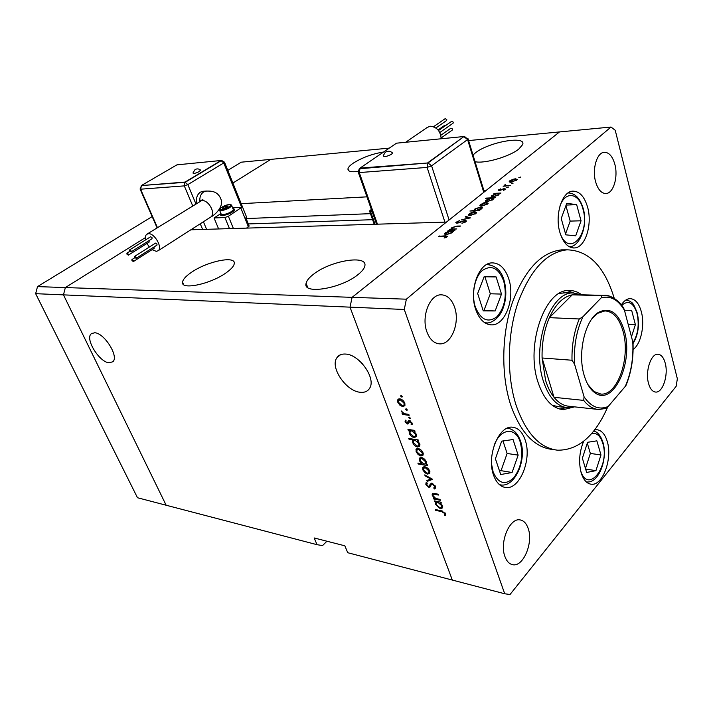 <?xml version="1.0" encoding="UTF-8"?>
<svg xmlns="http://www.w3.org/2000/svg" width="713" height="713" viewBox="0 0 713 713"><rect width="100%" height="100%" fill="white"/><g stroke="black" fill="none" stroke-linecap="round" stroke-linejoin="round"><path stroke-width="1.07" d="M326.928 541.22L322.57 545.579L317.053 544.696L166.147 505.232L63.466 294.87L65.355 287.562L145.39 237.634L65.355 287.562L37.504 286.617L152.163 216.583M389.28 148.117L270.833 159.373L232.901 183.045L270.833 159.373L241.226 162.19L227.812 170.38M483.877 190.487L486.23 190.362L559.5 131.932L352.097 297.339L65.355 287.562L63.466 294.87L166.147 505.232L137.484 497.736L35.65 293.676L37.504 286.617M190.852 229.791L446.436 222.099L352.097 297.339L350.012 307.151L35.65 293.676M362.774 364.129L358.826 360.297M313.693 274.086C309.255 277.446 306.733 280.512 306.109 283.311C302.285 294.861 340.903 288.765 357.899 274.701C361.803 271.626 364.085 268.819 364.735 266.288C368.55 254.381 330.841 260.477 313.693 274.086M191.369 272.384C185.852 276.154 182.911 279.416 182.546 282.17C180.737 290.36 210.487 284.157 226.048 272.865C231.119 269.282 233.855 266.216 234.256 263.658C236.039 255.29 207.037 261.359 191.369 272.384M383.567 152.021C372.462 153.794 362.373 157.493 353.318 163.117C350.136 165.273 348.354 167.154 347.971 168.749C347.659 171.37 351.046 172.27 358.113 171.459M475.054 161.682C483.993 164.008 509.572 156.691 518.788 149.079L522.611 144.641C526.773 135.238 488.886 142.021 475.571 152.742L473.004 154.988M94.651 332.766L91.317 333.72C84.713 338.622 99.33 362.329 109.151 362.792L112.806 361.758C119.276 356.812 104.339 332.846 94.651 332.766M345.573 354.058C341.616 353.791 338.72 355.021 336.875 357.766C329.789 367.275 346.135 391.312 360.243 392.275C364.628 392.72 367.774 391.348 369.69 388.157C376.268 378.407 359.361 354.423 345.573 354.058M468.584 140.577L611.014 127.039L406.374 299.184L352.097 297.339L350.012 307.151L452.318 580.061L347.739 552.718L344.851 545.81L314.157 537.95L317.053 544.696M241.19 203.668L366.937 196.841M246.627 218.543L370.466 213.659M552.21 405.234L558.217 406.668M581.683 294.799C577.726 291.813 573.51 290.378 569.027 290.485C545.097 288.908 525.276 344.851 537.985 382.15C543.769 399.36 552.227 408.522 563.359 409.654L574.571 406.856M559.75 409.057L566.416 407.595M614.25 298.328C604.535 266.555 588.795 250.397 567.04 249.826C546.684 252.152 530.312 269.79 517.941 302.74C507.184 334.495 506.488 375.323 516.114 405.26C525.829 433.032 539.625 448.005 557.495 450.188C578.19 450.447 594.918 436.053 607.69 407.034M565.044 249.844L561.577 249.862C541.167 252.179 524.768 269.746 512.38 302.553C501.613 334.165 500.927 374.815 510.579 404.627C520.321 432.292 534.153 447.22 552.076 449.413L554.518 449.76M475.642 309.282C479.225 319.335 484.528 324.531 491.551 324.87C505.303 325.52 515.294 298.284 508.806 279.024C505.232 268.391 499.679 262.999 492.13 262.865C478.806 262.625 468.815 290.093 475.642 309.282M559.892 232.42C563.136 242.732 567.949 247.91 574.33 247.955C585.239 247.857 592.663 224.533 587.592 207.153C584.393 196.396 579.402 191.066 572.637 191.146C562.004 191.503 554.571 215.085 559.892 232.42M633.117 349.459C640.889 344.29 645.015 325.128 641.352 311.813C638.973 303.31 635.203 298.916 630.042 298.64C626.852 298.774 623.946 300.859 621.317 304.888M583.662 441.276C579.304 451.89 578.493 462.461 581.22 472.995C583.403 479.778 586.692 483.521 591.077 484.198C602.574 486.346 612.77 458.646 607.226 441.383C605.043 434.208 601.612 430.322 596.933 429.716L594.66 429.886M493.556 475.143C496.23 482.523 500.196 486.64 505.455 487.487C519.617 490.179 532.148 459.359 525.223 440.153C522.54 432.256 518.351 427.952 512.656 427.23C498.94 424.912 486.266 455.928 493.556 475.143M665.238 363.184C668.58 375.056 662.76 392.908 655.675 392.07C652.457 391.74 650.069 388.835 648.509 383.344C645.042 371.455 650.924 353.479 657.894 354.245C661.236 354.539 663.687 357.516 665.238 363.184M454.582 307.196C460.188 322.517 451.481 344.62 439.841 343.871C434.119 343.532 429.805 339.531 426.891 331.848C421.062 316.59 429.752 294.371 441.097 294.808C447.167 295.013 451.668 299.139 454.582 307.196M595.569 181.628C597.94 189.631 601.46 193.588 606.148 193.508C613.492 193.178 618.305 176.913 614.882 164.436C612.538 156.209 608.929 152.163 604.054 152.306C596.834 152.76 592.022 169.168 595.569 181.628M504.902 556.479C506.622 561.193 509.171 563.921 512.549 564.66C523.146 567.432 533.574 542.753 528.173 528.422C526.444 523.449 523.779 520.615 520.187 519.929C509.857 517.344 499.287 542.121 504.902 556.479M440.028 499.43L440.34 500.285L433.664 498.957L433.352 498.111L434.547 498.351L432.265 495.464L432.158 494.02L434.68 493.53L438.103 494.189L438.415 495.045L433.78 494.234L433.023 494.67L433.13 495.767L435.768 498.467L440.028 499.43M431.98 483.218L435.474 486.426L435.572 488.004L434.529 488.958L433.771 488.057L434.529 486.248L432.283 484.074L431.508 484.252L430.019 487.032L428.834 487.309L425.848 484.555L426.445 482.3L427.283 483.182L426.811 484.831L428.477 486.444L431.98 483.218M432.639 479.314L427.176 481.409L426.829 480.482L430.839 479.038L425.108 475.821L424.761 474.885L432.639 479.314M427.613 474.127L424.886 472.737L422.791 469.849L422.898 467.354L424.912 466.792C427.114 467.371 428.718 468.798 429.725 471.07L429.877 473.156L427.613 474.127L429.449 472.095M420.946 456.008L418.21 454.636L416.089 451.721L416.178 449.172L418.201 448.557C420.403 449.11 422.016 450.545 423.041 452.853L423.183 455.037L420.946 456.008L422.738 453.994M409.529 430.509L408.291 430.322L407.952 429.431L414.69 430.394L415.019 431.303L413.852 431.133L416.24 434.315L416.339 436.614L414.128 437.604C411.927 437.042 410.305 435.598 409.262 433.263L409.128 431.044L410.287 429.761M402.337 396.437L401.882 397.203L400.777 395.697L402.337 396.437M504.715 593.769L452.318 580.061L350.012 307.151L404.271 309.478L504.715 593.769L510.027 594.499L676.156 386.303L677.35 378.772L615.23 130.274L611.014 127.039M402.756 406.642L399.993 405.314L397.827 402.328L397.729 399.868L399.895 398.87C402.114 399.351 403.754 400.786 404.815 403.184L404.922 405.644L402.756 406.642L404.44 404.645M407.23 409.779L406.775 410.528L405.67 409.039L407.23 409.779M408.825 414.413L409.155 415.331L402.417 414.44L402.079 413.531L403.068 413.656L401.223 410.938L404.173 413.647L408.825 414.413M410.26 418.023L409.797 418.763L408.701 417.283L410.26 418.023M407.506 423.994L405.055 421.891L405.314 420.135L406.116 420.822L405.884 421.998L407.141 423.085L408.415 420.759L409.333 420.554L412.087 422.996L412.141 424.69L411.098 424.288L411.267 422.925L409.699 421.472L408.415 423.798L407.506 423.994L408.861 422.684M413.077 439.983L409.093 439.368L408.763 438.486L418.183 439.912L418.504 440.803L417.337 440.625L419.716 443.798L419.823 446.044L417.604 447.033C415.403 446.463 413.781 445.01 412.747 442.693L412.649 440.563L413.825 439.253M426.044 464.528L427.292 464.742L427.613 465.616L418.228 464.003L417.898 463.129L421.802 463.798L419.396 460.669L419.28 458.495L421.499 457.523C423.709 458.111 425.322 459.564 426.347 461.872L426.258 464.306M435.919 501.979L434.689 501.738L434.377 500.891L441.053 502.228L441.365 503.075L440.206 502.843L442.515 505.918L442.657 507.834L440.349 508.788L435.598 504.492L435.438 502.612L436.534 501.319M444.502 513.405L441.668 511.613L435.625 510.365L435.322 509.528L441.454 510.793L445.456 513.645L445.233 515.677L444.342 515.036L445.037 512.816M456.837 228.926L449.511 229.568L451.311 229.06L451.801 227.625L456.988 226.092L460.429 226.003L459.849 226.476L455.072 226.654L452.024 228.294L452.675 228.953L456.837 228.926M465.277 220.29L466.525 221.012L465.945 221.707L461.971 223.356L465.001 221.734L465.429 221.199L464.689 220.763L458.628 222.848L456.873 223.178L455.803 222.599L459.591 220.531L457.202 221.984L456.855 222.394L457.416 222.714L465.277 220.29L465.776 221.841M470.411 217.893L461.48 219.898L468.53 217.991L465.188 216.904L465.812 216.404L470.411 217.893M470.072 215.567L468.245 214.622L471.828 212.305L474.831 211.708L476.667 212.626L475.928 213.499L470.072 215.567M481.694 206.146L479.849 205.237L483.361 202.982L486.346 202.376L488.191 203.267L487.487 204.105L481.694 206.146M495.009 193.749L493.788 193.811L494.323 193.375L500.989 193.036L499.296 193.526L498.788 194.916L493.013 196.948L491.212 196.057L495.098 194.025M520.481 177.279L518.832 177.528L520.481 177.279M511.105 182.314L509.225 181.494L512.54 179.391L515.472 178.776L517.362 179.587L511.105 182.314M513.004 183.357L511.346 183.606L513.004 183.357M510.312 185.46L503.128 186.262L504.635 185.781L504.314 185.335L505.267 184.622L505.874 185.638L510.312 185.46M508.36 187.136L506.693 187.385L508.36 187.136M499.305 190.576L498.334 190.166L500.713 188.838L499.323 189.925L499.804 190.148L503.574 188.776L505.847 189.034L503.325 190.531L504.857 189.275L504.314 188.99L499.305 190.576M489.359 198.366L485.393 198.553L485.936 198.116L495.294 197.67L493.592 198.161L493.057 199.569L487.255 201.619L485.464 200.709L489.439 198.633M478.619 210.255L479.867 210.21L479.305 210.665L469.912 211.03L474.368 210.424L474.903 208.971L480.74 206.913L482.532 207.857L478.753 210.683M448.816 231.101L447.568 231.128L448.165 230.656L454.903 230.495L453.147 231.003L452.47 232.572L446.418 234.693L444.698 233.677L445.5 232.705L448.914 231.404M446.222 236.983L444.76 236.279L438.647 236.395L445.456 235.789L447.666 236.377L444.101 238.053L446.222 236.983L446.391 237.491M406.374 299.184L404.271 309.478M573.707 292.972L567.298 290.619M565.552 292.785L559.357 293.382M520.33 177.385L520.196 176.94M510.312 182.314L509.848 180.746M514.964 179.195L510.196 181.254L511.631 181.895L515.9 180.38L516.381 179.81L514.964 179.195M512.861 183.455L512.727 183.009M504.929 186.164L504.59 185.006M506.016 186.102L505.874 185.638M508.217 187.234L508.084 186.779M498.895 190.576L498.663 189.783M505.152 189.711L504.804 188.562M492.416 196.948L491.89 195.246M497.121 193.642L492.193 195.834L493.556 196.512L497.977 194.943L498.503 194.301L497.121 193.642M498.111 195.389L497.977 194.943M486.694 201.619L486.159 199.881M491.417 198.267L486.444 200.487L487.808 201.173L492.255 199.595L492.79 198.936L491.417 198.267M492.389 200.041L492.255 199.595M481.097 206.146L480.553 204.408M486.489 202.849L486.346 202.376M485.803 202.822L480.856 204.987L482.255 205.692L486.658 204.141L487.193 203.499L485.803 202.822M486.792 204.586L486.658 204.141M480.892 207.403L480.74 206.913M476.489 210.344L481.542 208.071L480.179 207.367L475.705 208.954L475.134 209.64L476.623 210.772M481.123 209.194L480.99 208.749M474.992 212.198L474.831 211.708M474.279 212.162L469.261 214.372L470.642 215.103L475.099 213.535L475.651 212.857L474.279 212.162M475.241 213.989L475.099 213.535M466.052 217.18L465.812 216.404M465.161 222.233L465.001 221.734M456.721 223.178L456.329 221.966M450.251 229.55L450.099 229.087M451.454 229.515L451.115 228.454M452.844 229.488L452.675 228.953M448.308 231.11L448.165 230.656M453.299 231.493L453.147 231.003M445.723 233.401L445.5 232.705M450.946 231.057L445.705 233.454L447.024 234.212L451.659 232.572L452.283 231.796L450.946 231.057M451.81 233.044L451.659 232.572M439.395 236.377L439.244 235.914M445.803 237.786L445.652 237.34M402.399 396.722L401.882 397.203M401.535 395.563L400.786 396.25M400.492 404.85L399.993 405.314M398.46 401.731L397.827 402.328M399.645 399.583L399.583 398.843M398.442 399.093L397.881 399.619M400.243 399.797L398.612 400.546L398.647 402.435L402.426 405.724L404.048 405.011L403.986 403.086L400.243 399.797L400.947 399.137M404.547 402.551L403.986 403.086M407.292 410.037L406.775 410.528M406.41 408.897L405.688 409.574M403.549 413.362L402.417 414.44M401.74 411.276L401.294 411.704M410.323 418.264L409.797 418.763M409.422 417.141L408.718 417.818M405.991 420.991L405.055 421.891M407.774 422.729L409.681 420.973L407.658 422.916M409.405 420.572L407.961 421.962M412.167 423.255L411.098 424.288M411.811 422.408L411.267 422.925M410.296 420.893L409.699 421.472M410.046 420.768L409.146 421.633M409.048 429.582L408.291 430.322M414.609 430.385L413.852 431.133M415.848 435.59L414.128 437.604M409.886 432.657L409.262 433.263M411.044 430.509L410.982 429.859M411.659 430.812L409.993 431.525L410.082 433.37L413.807 436.712L415.465 435.964L415.394 434.164L411.659 430.812L412.426 430.073M415.937 433.629L415.394 434.164M409.832 438.647L409.093 439.368M418.085 439.894L417.337 440.625M419.342 445.01L417.604 447.033M413.371 442.087L412.747 442.693M414.529 439.974L414.476 439.351M415.153 440.295L413.478 441.008L413.567 442.809L417.283 446.142L418.95 445.402L418.879 443.638L415.153 440.295L415.893 439.565M419.413 443.103L418.879 443.638M418.656 454.181L418.21 454.636M416.722 451.097L416.089 451.721M417.889 449.154L417.791 448.522M418.531 449.448L416.838 450.197L416.909 451.864L420.625 455.135L422.301 454.431L422.212 452.719L418.531 449.448L419.155 448.825M422.747 452.176L422.212 452.719M426.624 463.111L426.044 463.013M418.914 463.307L418.228 464.003M420.028 460.028L419.396 460.669M421.187 458.085L421.089 457.479M423.914 464.163L425.634 463.432L425.527 461.739L421.82 458.397L420.153 459.127L420.224 460.83L423.914 464.163M426.053 461.195L425.527 461.739M422.426 457.782L421.82 458.397M425.331 472.282L424.886 472.737M423.424 469.207L422.791 469.849M424.583 467.336L424.476 466.739M425.242 467.666L423.531 468.405L423.611 469.992L427.301 473.263L428.994 472.567L428.896 470.928L425.242 467.666L425.839 467.06M429.431 470.384L428.896 470.928M428.727 479.796L427.176 481.409M431.303 478.557L430.839 479.038M425.572 475.339L425.108 475.821M435.625 487.799L434.529 488.958M435.099 485.642L434.529 486.248M432.827 483.503L432.283 484.074M432.39 483.325L431.508 484.252M430.144 485.098L430.759 485.295L428.834 487.309M427.23 483.12L425.848 484.555M431.035 484.35L429.422 486.034M431.347 484.02L431.686 483.182M431.517 483.182L429.859 484.92M434.288 498.298L433.664 498.957M434.181 493.449L433.335 494.332M433.032 494.653L432.265 495.464M434.484 493.494L433.78 494.234M435.304 501.079L434.689 501.738M440.821 502.184L440.206 502.843M442.746 506.818L441.757 507.273M441.24 507.834L440.349 508.788M436.213 503.833L435.598 504.492M437.345 501.979L437.256 501.471M438.032 502.407L436.294 503.102L436.409 504.644L440.055 507.95L441.775 507.237L441.677 505.722L438.032 502.407L438.647 501.747M442.185 505.178L441.677 505.722M436.231 509.715L435.625 510.365M445.5 513.779L444.342 515.036M445.286 513.235L444.591 513.984M501.685 441.133L495.41 458.762L500.713 474.528L512.086 472.496L518.137 455.135L513.048 439.538L501.685 441.133M499.51 470.936L501.052 470.669L507.121 453.459L502.977 440.955M507.121 453.459L518.137 455.135M501.052 470.669L512.086 472.496M200.487 170.015L199.39 171.477C195.612 173.339 193.464 173.847 192.947 173.001L195.014 169.596M131.067 250.878L129.65 249.871L129.65 250.887L131.076 251.903L131.067 250.878M151.976 238.775L152.056 237.714L150.648 236.734L129.713 249.826M128.34 254.149L126.923 253.142L126.932 254.149L128.34 255.156L128.34 254.149M149.169 242.055L149.026 240.629M133.358 260.566L131.941 259.559L131.95 260.566L133.367 261.564L133.358 260.566M154.106 248.365L153.999 246.992M136.121 257.34L134.695 256.324L134.695 257.34L136.13 258.347L136.121 257.34M156.94 245.12L157.02 244.078L155.603 243.088L134.757 256.288M152.074 249.666L156.307 251.341L158.224 250.691C162.805 247.607 154.516 233.071 148.491 233.695L146.7 234.301C145.452 235.388 145.096 237.233 145.639 239.862M203.312 191.262L200.353 192.153C197.046 194.604 195.888 198.25 196.868 203.107M220.112 214.943L222.064 215.763C228.347 214.64 232.581 212.626 234.764 209.711L234.577 209.194M220.798 213.16L219.925 214.435L221.868 215.29C228.151 214.167 232.385 212.153 234.568 209.239L232.821 208.374M219.675 210.442L221.146 213.998L222.768 214.711C228.008 213.775 231.529 212.091 233.347 209.667L233.169 209.212M146.958 243.445L149.338 247.054M232.483 207.528L241.645 207.385L228.392 216.271L224.898 217.518L214.069 217.964L218.624 228.953M214.069 217.964L220.005 214.15M221.868 215.29L221.431 214.702M249.095 225.896L246.6 228.115M223.401 207.207L222.563 208.303L224.488 208.205L227.251 207.011L228.071 205.914L223.401 207.207L223.82 208.241M226.654 207.269L226.146 206.012M141.334 185.567L185.059 182.065L221.066 160.496L176.949 164.846L141.334 185.567L185.166 182.314L221.155 160.728L223.766 162.956L187.822 184.614L195.852 203.74M221.066 160.496L221.752 160.523L221.101 160.585M185.059 182.065L184.293 185.879L140.586 189.203L157.439 227.625M392.159 152.635L392.551 153.037L391.526 154.258C386.58 156.717 383.817 157.216 383.229 155.728L385.127 152.466M433.557 126.691L445.135 118.679L446.784 119.499L446.436 120.64M438.522 130.515L451.623 121.353L453.29 122.164L452.942 123.304M440.857 135.274L450.892 128.188L452.559 129L452.22 130.123M438.067 129.962L444.44 125.506L445.58 125.577M405.679 142.27L426.944 127.627L430.108 126.201C436.882 126.959 440.563 131.147 441.151 138.768M372.079 211.431L369.521 210.995L371.357 209.39M483.762 192.332L467.585 139.561L431.588 165.826L428.023 162.956L464.02 136.513L396.508 143.179L360.083 168.072L428.023 162.956L359.245 168.776L358.238 172.136L359.281 172.573L377.444 224.176M360.083 168.072L359.281 172.573L427.105 167.421L431.588 165.826L449.101 219.978M427.916 162.653L464.02 136.513M631.468 336.794L635.381 324.656L631.629 310.298L624.445 310.253M628.171 324.326L635.381 324.656M587.574 442.301L582.378 458.218L586.639 472.461L595.934 470.651L600.97 454.947L596.861 440.839L587.574 442.301M585.462 468.512L590.346 453.432L587.298 443.13M590.346 453.432L600.97 454.947M585.623 469.056L595.934 470.651M566.755 203.321L561.229 218.508L565.801 234.844L575.712 235.807L581.05 220.798L576.657 204.658L566.755 203.321M566.113 205.077L576.657 204.658M565.552 233.953L570.177 221.101L565.908 205.647M570.177 221.101L581.05 220.798M484.234 276.439L477.665 293.524L483.245 310.895L495.161 310.948L501.489 294.086L496.141 276.938L484.234 276.439M483.111 310.485L483.967 310.485L490.312 293.774L484.929 276.778L484.109 276.751M484.929 276.778L496.141 276.938M490.312 293.774L501.489 294.086M483.967 310.485L495.161 310.948M624.338 330.894C633.928 362.445 613.144 407.444 594.526 392.489C590.007 389.111 586.549 383.389 584.152 375.314C577.334 353.416 584.972 320.333 598.341 312.446C610.007 306.617 618.67 312.766 624.338 330.894M587.869 384.512L593.902 391.473L600.916 394.075C617.672 395.768 630.755 357.365 623.046 331.331C619.258 318.194 613.198 311.394 604.882 310.921L597.619 313.346L592.031 318.658M574.384 406.838L567.735 407.72C557.04 406.651 548.921 397.818 543.386 381.214C531.247 345.297 550.249 291.439 573.199 292.981L581.505 294.79M576.452 294.656L572.236 294.843C563.19 296.635 555.57 304.228 549.375 317.65C544.188 329.754 541.755 343.203 542.085 357.988L545.614 380.457C547.718 387.293 550.525 392.916 554.019 397.31C558.6 402.925 563.689 405.911 569.295 406.276L597.075 409.324M574.589 364.218L572.004 360.243L542.085 357.988L554.019 397.31L583.706 400.394L584.063 396.793C591.166 407.052 599.214 410.269 608.207 406.463L625.319 386.357C631.112 372.917 633.59 358.042 632.77 341.732L624.472 310.324C618.1 299.576 610.337 295.414 601.202 297.838L582.913 316.768C576.398 330.707 573.617 346.518 574.589 364.218L584.063 396.793M601.202 297.838L601.843 295.637L572.236 294.843L549.375 317.65L579.268 318.969L582.913 316.768M632.77 341.732L633.01 342.873C633.625 358.336 631.272 372.543 625.961 385.492L625.319 386.357M601.843 295.637L604.178 295.396C609.936 294.442 619.9 300.895 623.866 308.595L624.472 310.324M608.207 406.463L605.809 408.442L598.751 409.503C593.234 409.155 588.216 406.125 583.706 400.394M248.302 223.935L372.596 219.693M457.131 226.547L456.988 226.092M454.537 229.443L454.395 228.989M445.607 236.279L445.456 235.789M435.893 493.761L435.269 494.43M442.256 510.98L441.668 511.613M491.56 464.101L493.164 472.068C498.414 483.744 505.303 485.633 513.815 477.737C521.363 467.425 523.511 455.58 520.276 442.212C515.811 426.65 500.294 428.032 494.145 445.42M507.21 428.228L509.617 428.638M507.255 428.21L507.594 428.255C513.565 429.11 517.914 433.522 520.659 441.499C526.978 459.413 515.249 487.38 500.793 484.938L499.465 484.671M210.585 217.162L211.164 216.788C212.893 215.13 213.044 212.421 211.618 208.651C209.078 203.437 205.888 200.674 202.055 200.362L147.208 233.989M206.654 191.031L203.651 191.931C200.808 193.927 199.542 197.038 199.854 201.253M233.347 209.667L231.725 205.656C232.01 205.094 231.262 204.711 229.461 204.524C223.124 205.344 217.822 209.684 219.497 209.996L221.119 210.691C226.36 209.747 229.898 208.071 231.725 205.656L231.556 205.228M221.369 209.64C225.914 209.524 234.185 204.203 229.247 204.595C224.747 204.72 216.494 209.978 221.369 209.64M245.896 217.955L249.176 226.092M241.573 207.207L223.766 162.956L224.479 162.109M203.41 221.752L206.583 229.319M202.635 229.434L200.255 223.775M192.653 205.727L184.293 185.879L187.822 184.614L185.166 182.314M224.898 217.518L229.461 228.632M228.392 216.271L233.392 228.516M240.896 208.16L248.436 226.886M140.586 189.203L141.441 185.799L140.069 189.016L140.586 189.203M245.842 217.804L246.493 216.859M444.912 222.144L427.105 167.421L428.023 162.956M370.546 211.494L375.056 224.247M464.867 136.548L464.11 136.816L467.585 139.561L467.995 138.634M632.984 342.703C638.028 334.477 639.392 324.772 637.074 313.577C633.438 302.499 628.313 299.754 621.683 305.36M625.943 299.968L626.611 300.057M580.551 470.411C587.69 495.045 610.31 466.284 602.77 443.245C600.399 435.821 596.701 432.586 591.665 433.54M593.804 430.982C597.788 432.051 600.863 435.955 603.046 442.684C607.895 458.949 598.84 483.77 586.541 481.908L586.264 481.872M560.275 233.712C569.268 258.026 590.533 233.793 582.958 209.025C579.036 192.724 565.097 190.549 559.901 206.244M568.76 246.44L569.482 246.422C578.332 248.008 588.59 226.984 583.243 208.633C580.088 198.25 575.017 193.027 568.047 192.956L569.732 192.982M503.717 281.091C498.601 267.999 491.471 264.461 482.345 270.485C474.564 277.152 471.195 294.46 475.321 306.92C480.847 320.03 488.066 323.292 496.988 316.706C504.875 307.437 507.121 295.574 503.717 281.091M486.498 264.63L489.867 264.764M486.605 264.568L487.184 264.568C495.865 265.575 501.515 270.895 504.118 280.53C506.916 290.94 506.266 300.948 502.166 310.556C497.977 319.593 490.33 323.479 486.649 322.891L484.751 322.731M572.004 360.243C571.701 345.119 574.125 331.358 579.268 318.969M574.607 294.612L604.178 295.396L609.472 296.127M307.749 287.526L306.109 283.311M183.597 284.576L182.546 282.17M348.648 170.657L347.971 168.749M92.164 333.158L91.317 333.72M340.44 354.771L336.875 357.766M561.532 409.44L563.359 409.654M567.04 249.826L561.577 249.862M490.286 324.798L491.551 324.87M573.386 247.964L574.33 247.955M590.391 484.082L591.077 484.198M504.483 487.318L505.455 487.487M438.691 343.791L439.841 343.871M605.515 193.544L606.148 193.508M511.925 564.509L512.549 564.66M509.225 181.494L509.376 182.029M516.381 179.81L516.568 180.451M510.33 181.681L510.517 182.332M505.196 185.46L505.401 186.138M499.367 190.068L499.519 190.558M504.857 189.275L505.009 189.801M491.212 196.057L491.4 196.663M498.503 194.301L498.708 194.979M492.326 196.289L492.531 196.957M485.464 200.709L485.66 201.333M492.79 198.936L492.995 199.622M486.587 200.95L486.792 201.619M479.849 205.237L480.036 205.834M487.193 203.499L487.398 204.168M481.008 205.469L481.213 206.146M474.198 209.809L474.528 210.852M475.295 210.148L475.5 210.807M481.542 208.071L481.756 208.757M468.245 214.622L468.441 215.255M475.651 212.857L475.865 213.543M469.412 214.871L469.635 215.567M465.429 221.199L465.66 221.921M456.935 222.625L457.104 223.169M452.176 228.775L452.407 229.497M444.698 233.677L444.93 234.399M452.283 231.796L452.523 232.527M445.875 233.971L446.115 234.693M446.49 236.663L446.695 237.313M397.729 399.868L398.683 398.977M399.325 399.877L400.323 398.941M404.048 405.011L405.064 404.057M408.192 421.08L408.683 420.608M411.258 424.021L412.141 423.174M409.128 431.044L410.43 429.787M410.652 430.893L411.615 429.957M415.465 435.964L416.437 435.001M412.649 440.563L413.959 439.27M414.128 440.367L415.073 439.44M418.95 445.402L419.912 444.44M415.973 449.52L416.829 448.664M417.515 449.52L418.433 448.602M422.301 454.431L423.237 453.495M419.28 458.495L420.153 457.612M425.634 463.432L426.543 462.505M420.768 458.504L421.704 457.559M422.657 467.737L423.495 466.89M424.19 467.728L425.082 466.819M428.994 472.567L429.903 471.632M434.565 487.273L435.447 486.355M425.768 483.129L426.499 482.362M429.582 485.687L431.508 483.664M429.966 484.653L431.338 483.209M432.158 494.02L432.666 493.485M435.438 502.612L436.632 501.337M436.9 502.46L437.737 501.56M441.775 507.237L442.639 506.301M158.224 250.691L211.164 216.788C213.151 216.057 223.998 207.661 221.03 199.426C217.804 190.754 210.896 191.004 206.084 191.075L202.786 191.298M202.893 199.355L200.781 200.683M200.692 170.193C198.989 168.758 197.153 168.518 195.202 169.48M126.985 253.097L129.882 251.288M132.003 259.523L134.891 257.687M234.764 209.711L234.568 209.239M136.13 258.347L157.012 245.085M133.367 261.564L154.168 248.329M128.34 255.156L149.231 242.019M131.076 251.903L152.038 238.73M157.101 227.839L140.122 189.141M246.377 219.158L246.564 217.037L224.542 162.252L221.752 160.523M369.646 211.333L374.218 224.274M452.39 129.998L441.195 137.93M453.103 123.189L439.805 132.529M446.596 120.524L435.893 127.966M484.305 191.895L468.102 139.008L464.047 136.629M376.58 224.203L358.345 172.457M360.118 168.179L359.646 168.5M392.551 153.037C390.51 151.049 388.237 150.71 385.742 152.021M633.046 343.55C638.278 334.843 639.695 324.718 637.306 313.176C634.597 306.109 632.707 302.588 631.638 302.615C630.764 301.474 628.866 300.601 625.934 299.977M484.858 322.802L485.455 322.837M593.902 391.473L594.526 392.489M599.686 393.959L600.916 394.075M573.199 292.981L563.635 292.74M565.988 407.524L556.461 406.472M597.619 313.346L598.341 312.446"/></g></svg>
